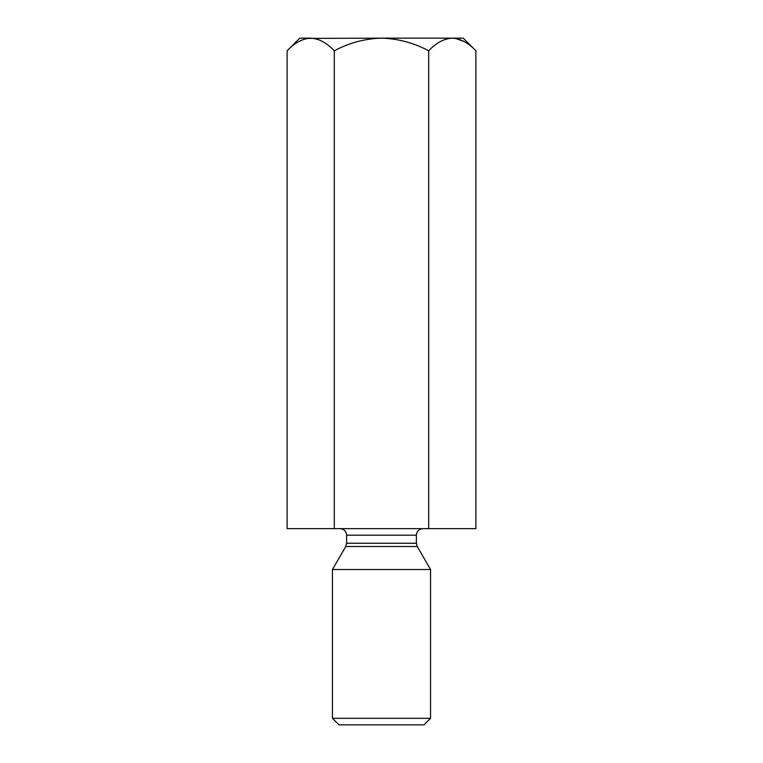 <?xml version="1.0" encoding="UTF-8"?>
<svg xmlns="http://www.w3.org/2000/svg" width="763" height="763" viewBox="0 0 763 763"><rect width="100%" height="100%" fill="white"/><g stroke="black" fill="none" stroke-linecap="round" stroke-linejoin="round"><path stroke-width="1.14" d="M428.701 528.654L428.701 50.797C436.045 42.89 443.913 38.675 452.297 38.15C460.585 38.636 468.453 42.852 475.893 50.797L475.893 528.654L287.107 528.654L287.107 50.797C294.451 42.89 302.32 38.675 310.703 38.15C318.991 38.636 326.86 42.852 334.299 50.797C349.072 42.871 364.8 38.655 381.5 38.15L307.441 38.408M334.299 528.654L334.299 50.797M464.457 41.688L455.559 38.408M475.893 50.797L463.246 38.15L381.5 38.15C398.152 38.655 413.88 42.871 428.701 50.797M310.703 38.15L299.754 38.15L287.107 50.797M422.931 528.654C418.954 529.036 416.779 531.22 416.388 535.187L346.612 535.187L346.612 543.246L345.734 546.518L332.449 569.522L430.551 569.522L430.551 718.307L332.449 718.307L332.449 569.522M345.734 546.518L417.266 546.518L430.551 569.522M430.551 718.307L424.009 724.85L338.991 724.85L332.449 718.307M346.612 543.246L416.388 543.246L416.388 535.187M346.612 535.187C346.259 531.258 344.075 529.074 340.069 528.654M417.266 546.518L416.388 543.246"/></g></svg>
